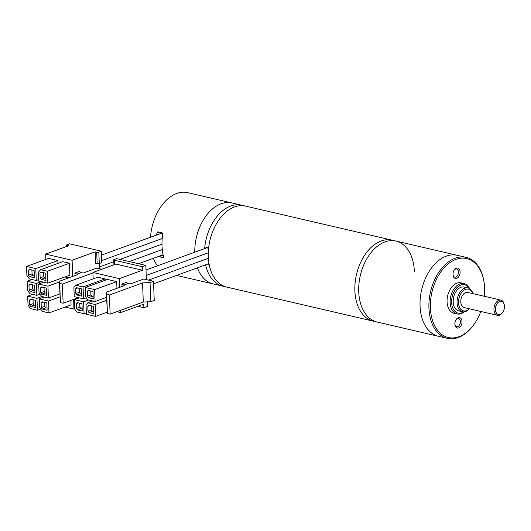 <?xml version="1.0" encoding="UTF-8"?>
<svg xmlns="http://www.w3.org/2000/svg" width="531" height="531" viewBox="0 0 531 531"><rect width="100%" height="100%" fill="white"/><g stroke="black" fill="none" stroke-linecap="round" stroke-linejoin="round"><path stroke-width="0.8" d="M176.584 275.423L213.203 283.932A41.564 26.908 -76.9 0 1 197.446 267.816A41.564 26.908 103.1 0 0 213.203 283.932L226.704 287.072A41.564 26.908 -76.9 0 1 208.305 256.719A41.564 26.908 -76.9 0 1 245.521 206.101L241.665 205.205A41.564 26.908 -76.9 0 0 204.621 248.614A41.564 26.908 -76.9 0 1 241.665 205.205L232.02 202.961A41.564 26.908 103.1 0 0 221.088 203.778A41.564 26.908 103.1 0 0 194.771 252.205A41.564 26.908 -76.9 0 1 232.02 202.961L187.669 192.653A41.564 26.908 103.1 0 0 176.73 193.47A41.564 26.908 103.1 0 0 150.532 237.244M153.393 258.318A41.564 26.908 103.1 0 0 157.468 265.792M156.658 235.014A41.564 26.908 -76.9 0 1 156.97 232.784L157.926 231.888L162.167 232.877L162.758 234.125A41.564 26.908 103.1 0 0 163.634 256.938L163.117 257.668L158.875 256.679L163.183 255.112M157.588 231.914L157.926 231.888M208.139 264.67L208.882 262.792A41.564 26.908 -76.9 0 0 226.704 287.072L373.266 321.136A41.564 26.908 -76.9 0 1 354.874 290.782A41.564 26.908 -76.9 0 1 392.09 240.165L395.947 241.061A41.564 26.908 -76.9 0 1 414.339 271.414M484.345 296.278A40.529 26.238 103.1 0 0 484.617 288.16A40.529 26.238 103.1 0 0 484.053 282.26A40.529 26.238 103.1 0 0 453.905 260.256A40.529 26.238 103.1 0 0 430.395 307.92A40.529 26.238 103.1 0 0 446.359 336.933A40.529 26.238 103.1 0 0 474.369 323.917L474.03 324.401A41.564 26.908 -76.9 0 1 447.321 338.347A41.564 26.908 -76.9 0 1 428.929 307.993A41.564 26.908 -76.9 0 1 466.145 257.376L457.271 255.318A41.564 26.908 103.1 0 0 420.054 305.936A41.564 26.908 103.1 0 0 438.453 336.289L377.123 322.032A41.564 26.908 -76.9 0 1 358.73 291.678A41.564 26.908 -76.9 0 1 395.947 241.061A41.564 26.908 103.1 0 0 358.73 291.678A41.564 26.908 103.1 0 0 377.123 322.032L373.266 321.136A41.564 26.908 -76.9 0 1 354.874 290.782A41.564 26.908 -76.9 0 1 392.09 240.165L245.521 206.101A41.564 26.908 -76.9 0 0 208.411 250.393C208.424 248.8 207.86 247.785 206.718 247.346L205.889 247.4M222.847 286.176A41.564 26.908 -76.9 0 1 205.583 264.85A41.564 26.908 -76.9 0 0 222.847 286.176M474.369 323.917A40.529 26.238 103.1 0 0 480.82 311.465M454.921 324.554A4.155 2.688 103.1 0 0 456.647 326.684A4.155 2.688 103.1 0 0 460.37 321.62A4.155 2.688 103.1 0 0 458.532 318.587A4.155 2.688 103.1 0 0 456.043 319.735M462.016 321.534A5.323 3.445 103.1 0 0 459.919 317.724A5.323 3.445 103.1 0 0 456.242 319.436A5.323 3.445 103.1 0 0 454.894 324.136A5.323 3.445 103.1 0 0 454.967 324.912A5.323 3.445 103.1 0 0 458.93 327.8A5.323 3.445 103.1 0 0 462.016 321.534M453.016 274.972A4.155 2.688 103.1 0 0 454.742 277.096A4.155 2.688 103.1 0 0 458.465 272.038A4.155 2.688 103.1 0 0 456.627 268.998A4.155 2.688 103.1 0 0 454.138 270.146M460.111 271.952A5.323 3.445 103.1 0 0 458.014 268.142A5.323 3.445 103.1 0 0 454.337 269.848A5.323 3.445 103.1 0 0 452.989 274.547A5.323 3.445 103.1 0 0 453.062 275.323A5.323 3.445 103.1 0 0 457.025 278.217A5.323 3.445 103.1 0 0 460.111 271.952M464.24 311.83A15.585 10.089 -76.9 0 1 457.058 313.94A15.585 10.089 -76.9 0 1 450.162 302.557A15.585 10.089 -76.9 0 1 464.121 283.581A15.585 10.089 -76.9 0 1 469.63 288.645M464.121 283.581L461.034 282.864A15.585 10.089 103.1 0 0 447.075 301.84A15.585 10.089 103.1 0 0 453.978 313.224L457.058 313.94M469.238 288.413A14.549 9.419 103.1 0 0 458.094 286.634A14.549 9.419 103.1 0 0 451.629 302.484A14.549 9.419 103.1 0 0 463.789 311.863M469.384 308.803A12.206 7.905 -76.9 0 1 462.455 311.73A12.206 7.905 -76.9 0 1 457.052 302.809A12.206 7.905 -76.9 0 1 467.984 287.941A12.206 7.905 -76.9 0 1 472.909 293.623M467.984 287.941L464.127 287.045A12.206 7.905 103.1 0 0 453.195 301.913A12.206 7.905 103.1 0 0 458.598 310.834L462.455 311.73M472.802 293.597A11.171 7.235 103.1 0 0 464.2 290.045A11.171 7.235 103.1 0 0 458.518 302.736A11.171 7.235 103.1 0 0 469.271 308.776M502.744 312.215A6.757 4.374 103.1 0 0 504.45 306.261A6.757 4.374 103.1 0 0 504.357 305.272A6.757 4.374 103.1 0 0 499.332 301.608A6.757 4.374 103.1 0 0 495.41 309.553A6.757 4.374 103.1 0 0 498.071 314.385A6.757 4.374 103.1 0 0 502.744 312.215L502.406 312.699A7.792 5.044 -76.9 0 1 497.394 315.314A7.792 5.044 -76.9 0 1 493.949 309.626A7.792 5.044 -76.9 0 1 500.925 300.134A7.792 5.044 -76.9 0 1 503.534 302.365L504.284 304.867M500.925 300.134L467.751 292.422A7.792 5.044 103.1 0 0 460.775 301.913A7.792 5.044 103.1 0 0 464.227 307.608L497.394 315.314M466.145 257.376A41.564 26.908 -76.9 0 1 483.96 281.676L484.053 282.26M395.947 241.061L457.271 255.318A41.564 26.908 103.1 0 0 420.054 305.936A41.564 26.908 103.1 0 0 438.453 336.289L447.321 338.347M74.718 308.83L73.962 309.102L65.121 307.044M45.666 254.117L72.09 260.263L95.135 251.867L96.715 252.232A1.507 0.445 -2.2 0 0 98.839 252.125L101.375 251.196L69.554 243.802L67.052 244.718A1.56 0.465 -2.2 0 0 66.654 245.043A1.56 0.465 -2.2 0 0 67.171 245.362L68.711 245.72L45.666 254.117L45.872 259.393M72.09 260.263L72.707 276.405M73.59 299.404L73.962 309.102M57.985 263.383L57.879 260.548L48.62 258.391L26.55 266.436L26.895 275.363L29.324 278.875L36.261 280.487L35.809 268.586L26.55 266.436M68.811 277.826L64.968 276.936M48.978 312.932L48.52 301.031L39.261 298.873L39.599 307.555L42.228 311.358L48.978 312.932L71.048 304.887L70.875 300.393M47.836 283.176L69.906 275.138L69.448 263.237L62.698 261.664L40.628 269.708L38.245 272.35L38.577 281.025L47.836 283.176L47.378 271.275L40.628 269.708M69.448 263.237L47.378 271.275M45.971 280.461L45.693 273.173L40.874 272.051L39.951 273.067L40.137 277.872L41.152 279.339L45.971 280.461M34.402 277.773L34.123 270.478L29.298 269.363L28.382 270.379L28.568 275.184L29.577 276.651L34.402 277.773M29.577 276.651L33.055 275.383L34.323 275.675M28.568 275.184L32.046 273.916L33.055 275.383M31.893 269.96L32.046 273.916M28.382 270.379L30.44 269.629M43.462 272.655L43.615 276.611L44.624 278.071L45.892 278.363M41.152 279.339L44.624 278.071M40.137 277.872L43.615 276.611M39.951 273.067L42.015 272.317M57.879 260.548L35.809 268.586M38.524 279.664L36.261 280.487M27.121 281.311L27.466 290.238L29.895 293.749L36.838 295.362L36.38 283.461L27.121 281.311L32.059 279.512M40.071 294.187L36.838 295.362M34.973 292.647L34.694 285.359L29.869 284.238L28.953 285.253L29.139 290.059L30.154 291.526L34.973 292.647M41.657 296.484L48.407 298.05L47.949 286.156L38.69 283.999L39.028 292.681L41.657 296.484M46.542 295.336L46.263 288.048L41.445 286.926L40.529 287.941L40.708 292.754L41.723 294.214L46.542 295.336M30.154 291.526L33.626 290.258L34.893 290.55M29.139 290.059L32.617 288.798L33.626 290.258M32.464 284.842L32.617 288.798M28.953 285.253L31.01 284.503M44.033 287.53L44.186 291.486L45.201 292.946L46.462 293.245M41.723 294.214L45.201 292.946M40.708 292.754L44.186 291.486M40.529 287.941L42.586 287.191M41.318 281.662L36.38 283.461M43.635 282.2L38.69 283.999M59.346 282.001L47.949 286.156M59.804 293.902L48.407 298.05M27.692 296.185L28.037 305.113L30.466 308.624L37.409 310.237L36.951 298.336L27.692 296.185L32.637 294.386M47.113 310.21L46.834 302.922L42.015 301.8L41.099 302.816L41.285 307.628L42.294 309.088L47.113 310.21M35.544 307.522L35.265 300.234L30.44 299.112L29.524 300.128L29.709 304.933L30.725 306.4L35.544 307.522M30.725 306.4L34.196 305.133L35.464 305.425M29.709 304.933L33.188 303.672L34.196 305.133M33.035 299.716L33.188 303.672M29.524 300.128L31.588 299.378M44.604 302.404L44.757 306.36L45.772 307.821L47.033 308.119M42.294 309.088L45.772 307.821M41.285 307.628L44.757 306.36M41.099 302.816L43.157 302.066M44.206 297.075L39.261 298.873M59.917 296.875L48.52 301.031M41.889 296.537L36.951 298.336M40.641 309.062L37.409 310.237M101.375 251.196L101.813 262.606L99.277 263.529A1.507 0.445 177.8 0 1 97.153 263.635L95.573 263.27L95.135 251.867M99.178 263.562L99.377 268.693M92.932 272.954L62.399 284.078L59.698 283.448L59.319 281.284L77.148 274.792A1.454 0.431 -2.2 0 0 77.519 274.481A1.454 0.431 -2.2 0 0 76.922 274.162L74.937 273.047L79.909 271.235A1.301 0.909 -110 0 0 80.924 272.702L83.413 272.967L96.795 268.089L101.766 269.244M59.319 281.284L60.434 302.59L63.136 303.214L78.402 297.652M59.698 283.448L60.434 302.59M62.399 284.078L63.136 303.214M147.226 301.86L147.399 306.42L143.855 307.708L137.874 306.321M77.433 309.885L82.259 311.007L81.973 303.719L77.154 302.597L76.238 303.613L76.424 308.425L77.433 309.885L80.911 308.617L82.179 308.916M76.424 308.425L79.896 307.157L80.911 308.617M121.938 283.972L126.909 282.16A1.301 0.909 -110 0 0 127.918 283.627L130.407 283.893L143.788 279.014L153.512 281.277L150.034 282.538L142.554 282.917L109.393 295.004L106.698 294.373L106.313 292.209L124.148 285.711A1.454 0.431 -2.2 0 0 124.519 285.406A1.454 0.431 -2.2 0 0 123.915 285.081L121.938 283.972L122.037 286.481M90.748 291.015L90.901 294.97L91.909 296.431L93.177 296.729M86.394 314.252L95.653 316.403L95.195 304.509L87.867 302.803L86.035 304.834L86.394 314.252M93.828 313.695L93.549 306.407L88.723 305.285L87.807 306.301L87.993 311.113L89.009 312.573L93.828 313.695M86.341 312.892L84.077 313.715L83.626 301.814L74.367 299.663L74.725 309.088L76.749 312.016L84.077 313.715M87.993 311.113L91.471 309.845L92.48 311.312L93.748 311.604M91.319 305.889L91.471 309.845M87.807 306.301L89.865 305.551M87.237 291.426L87.423 296.238L88.431 297.699L93.257 298.82L92.978 291.532L88.153 290.411L87.237 291.426L89.294 290.676M114.238 260.19L142.281 266.701L145.826 265.414L116.628 258.624L114.125 259.54A1.56 0.465 -2.2 0 0 113.727 259.865A1.56 0.465 -2.2 0 0 114.238 260.19L114.411 264.637M120.59 310.33L120.676 312.586L143.722 304.19L143.855 307.708M119.707 287.331L119.369 278.622L92.912 272.469L115.957 264.073L142.414 270.226L142.281 266.701M120.676 312.586L116.84 311.697M106.512 297.367L95.082 301.528L94.624 289.627L85.365 287.477L85.73 296.902L87.754 299.829L95.082 301.528M89.009 312.573L92.48 311.312M87.423 296.238L90.901 294.97M76.238 303.613L78.296 302.862M79.75 303.201L79.896 307.157M79.172 288.326L79.325 292.282L80.34 293.743L81.601 294.041M86.354 297.805L83.506 298.84L74.254 296.69L73.889 287.271L75.721 285.24L97.797 277.195L105.125 278.901L83.048 286.939L75.721 285.24M106.698 294.373L107.428 313.516L106.313 292.209M109.393 295.004L110.129 314.14L107.428 313.516M153.512 281.277L154.242 300.413L150.771 301.681L143.29 302.059L110.129 314.14M88.564 300.015L83.626 301.814M150.034 282.538L150.771 301.681M116.953 288.333L116.694 281.589L107.435 279.439L85.365 287.477M106.625 300.34L95.195 304.509M107.196 312.195L95.653 316.403M75.667 288.738L75.853 293.55L76.862 295.01L81.688 296.132L81.402 288.844L76.583 287.722L75.667 288.738L77.725 287.988M83.506 298.84L83.048 286.939M105.178 280.262L105.125 278.901M92.806 301.004L87.867 302.803M145.826 265.414L146.37 279.618M142.554 282.917L143.29 302.059M76.862 295.01L80.34 293.743M75.853 293.55L79.325 292.282M92.912 272.469L93.157 278.881M116.694 281.589L94.624 289.627M119.369 278.622L142.414 270.226M88.431 297.699L91.909 296.431M79.305 297.864L74.367 299.663M158.835 232.1L156.97 232.784M67.171 245.362L67.205 246.271M75.037 275.556L74.937 273.047M80.924 272.702L76.922 274.162M96.715 252.232L97.153 263.635M98.839 252.125L99.277 263.529M127.918 283.627L123.915 285.081M101.74 260.555L162.214 238.519L101.74 260.555M101.527 255.099L162.333 232.943M99.31 266.967L113.793 261.69L99.31 266.967M120.033 259.42L161.982 244.134L120.033 259.42M162.28 249.557L129.298 261.571L162.28 249.55M138.564 263.728L163.11 254.78M208.291 252.809L146.211 275.43L208.291 252.802M145.998 269.974L207.316 247.632M148.521 280.116L208.391 258.298L148.521 280.116M153.605 283.793L208.889 263.648M66.654 245.043L66.707 246.45M113.913 264.816L113.727 259.865"/></g></svg>
